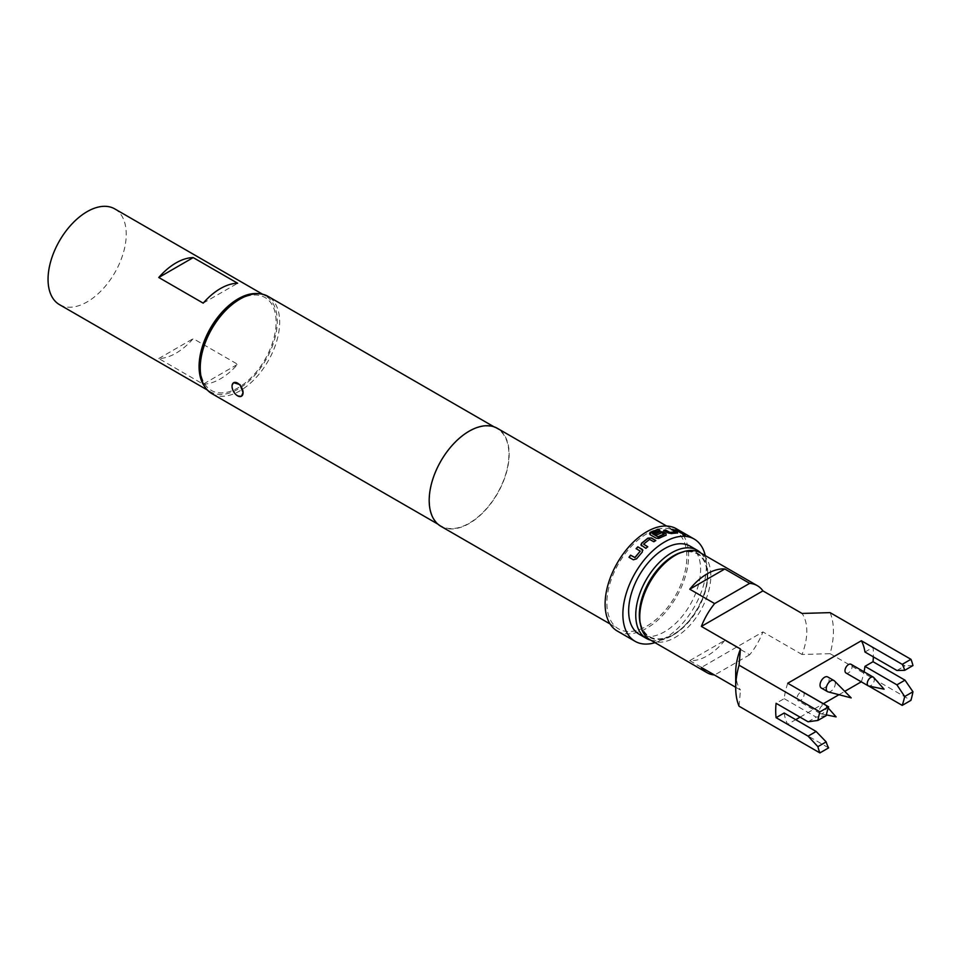 <?xml version="1.0" encoding="UTF-8"?>
<svg xmlns="http://www.w3.org/2000/svg" width="961" height="961" viewBox="0 0 961 961"><rect width="100%" height="100%" fill="white"/><g stroke="black" fill="none" stroke-linecap="round" stroke-linejoin="round"><path stroke-width="0.72" stroke-dasharray="4.8 3.6" d="M684.725 534.941L682.478 534.064M666.093 535.109L666.021 533.739L666.057 535.337L659.594 538.34L656.111 538.136M664.147 534.268L661.781 532.911L656.531 535.265L654.861 534.088M659.582 530.4L652.519 533.535M241.643 396.1L237.944 395.608C234.472 393.373 232.502 390.262 232.045 386.286L233.847 382.61M873.765 677.529A5.021 2.907 -60 0 1 873.957 681.637A5.021 2.907 -60 0 1 870.81 685.625A5.021 2.907 -60 0 1 868.828 686.07M851.05 664.303A5.021 2.907 -60 0 1 851.818 668.339A5.021 2.907 -60 0 1 848.539 672.76A5.021 2.907 -60 0 1 846.028 673.012M825.739 705.17A5.021 2.907 -60 0 1 825.787 705.218A5.021 2.907 -60 0 1 825.98 709.338A5.021 2.907 -60 0 1 822.844 713.326A5.021 2.907 -60 0 1 820.85 713.771A5.021 2.907 -60 0 1 820.322 713.579A5.021 2.907 -60 0 1 819.553 709.542A5.021 2.907 -60 0 1 822.844 705.122A5.021 2.907 -60 0 1 824.886 704.689M803.084 692.004A5.021 2.907 -60 0 1 803.852 696.04A5.021 2.907 -60 0 1 800.561 700.461A5.021 2.907 -60 0 1 798.05 700.713A5.021 2.907 -60 0 1 797.282 696.689A5.021 2.907 -60 0 1 800.561 692.256A5.021 2.907 -60 0 1 802.615 691.824M821.355 688.064A6.403 3.7 120 0 0 824.55 687.74A6.403 3.7 120 0 0 828.742 682.094A6.403 3.7 120 0 0 827.757 676.964M828.106 691.872A6.403 3.7 120 0 0 830.772 691.331A6.403 3.7 120 0 0 834.809 686.142A6.403 3.7 120 0 0 834.436 680.905M639.762 614.8A47.75 27.569 120 0 0 673.517 634.296A47.75 27.569 120 0 0 707.272 575.819A47.75 27.569 120 0 0 673.517 556.323M650.165 639.858A50.26 29.022 120 0 0 675.295 637.371A50.26 29.022 120 0 0 708.125 593.081A50.26 29.022 120 0 0 700.425 552.815M830.088 612.625A69.108 39.894 120 0 1 830.088 653.672L802.027 654.489A50.26 29.022 120 0 0 802.027 613.442M802.027 654.489L762.926 631.918L701.374 667.451M724.798 640.386A50.26 29.022 -60 0 1 707.272 655.834A50.26 29.022 -60 0 1 689.758 660.615L724.798 640.386L749.676 654.753A50.26 29.022 120 0 0 762.926 631.918M640.434 624.458A48.374 27.929 120 0 0 673.517 634.813L673.517 634.813A48.374 27.929 120 0 0 707.716 575.567A48.374 27.929 120 0 0 682.214 552.095M700.857 553.055A50.885 29.383 -60 0 1 707.716 573.513A50.885 29.383 -60 0 1 671.739 635.834L673.517 634.813L671.739 635.834A50.885 29.383 -60 0 1 650.597 640.11M690.07 546.112A50.885 29.383 -60 0 1 697.878 586.895A50.885 29.383 -60 0 1 664.628 631.725A50.885 29.383 -60 0 1 639.185 634.248M203.191 384.172A55.282 31.917 120 0 0 237.631 364.291L193.209 338.644A55.282 31.917 -60 0 1 158.769 358.525L203.191 384.172L237.631 364.291M259.158 293.766A55.282 31.917 -60 0 1 265.825 296.096A55.282 31.917 -60 0 1 277.273 321.406A55.282 31.917 -60 0 1 253.139 377.036A55.282 31.917 -60 0 1 210.531 391.848A55.282 31.917 -60 0 1 205.186 387.235M114.779 208.897A55.282 31.917 -60 0 1 126.239 234.196A55.282 31.917 -60 0 1 102.106 289.838A55.282 31.917 -60 0 1 59.498 304.649M238.172 300.168A53.648 30.98 -60 0 1 276.119 322.067A53.648 30.98 -60 0 1 238.172 387.776A53.648 30.98 -60 0 1 200.236 365.877M211.876 393.638A56.158 32.422 120 0 0 239.95 390.851A56.158 32.422 120 0 0 276.648 341.359A56.158 32.422 120 0 0 268.035 296.36M617.334 631.065A59.053 34.091 120 0 0 646.861 628.146A59.053 34.091 120 0 0 685.445 576.107A59.053 34.091 120 0 0 676.388 528.778M655.006 642.657A59.053 34.091 120 0 0 664.628 638.404A59.053 34.091 120 0 0 705.266 555.602M440.907 526.304A56.543 32.638 120 0 0 469.172 523.505A56.543 32.638 120 0 0 506.111 473.677A56.543 32.638 120 0 0 497.45 428.366M646.861 533.763A56.543 32.638 120 0 0 609.923 583.579A56.543 32.638 120 0 0 618.596 628.89A56.543 32.638 120 0 0 646.861 626.091A56.543 32.638 120 0 0 683.8 576.264A56.543 32.638 120 0 0 675.139 530.952A56.543 32.638 120 0 0 646.861 533.763M469.172 431.477A56.158 32.422 120 0 0 432.486 480.968A56.158 32.422 120 0 0 441.087 525.979A56.158 32.422 120 0 0 469.172 523.192A56.158 32.422 120 0 0 505.87 473.701A56.158 32.422 120 0 0 497.257 428.69A56.158 32.422 120 0 0 469.172 431.477M203.191 303.135L237.631 283.243M158.769 358.525L193.209 338.644M689.758 660.615L714.636 674.982A50.26 29.022 120 0 1 714.383 674.958M735.706 687.271L740.475 690.022L739.057 706.227M735.706 672.256A50.26 29.022 120 0 0 740.475 690.022M861.284 681.817L861.356 681.781A57.792 33.371 120 0 0 864.059 671.811M864.948 652.014L873.02 647.342A69.108 39.894 -60 0 1 873.369 656.868M787.744 683.247A57.792 33.371 120 0 0 784.164 698.647L776.092 703.308M784.164 713.014A57.792 33.371 120 0 0 787.744 724.282L795.708 719.681M800.069 717.158L823.361 703.716M838.965 694.707L844.755 691.367M826.16 715.669L816.141 717.11L784.164 698.647M912.95 665.565L905.01 665.817L873.02 647.342M830.088 653.672L910.944 700.341M861.356 681.781L868.768 686.058M787.744 724.282L828.622 747.874M749.676 654.753L714.636 674.982M808.069 721.783L816.141 717.11M896.925 670.478L905.01 665.817M681.721 533.271L680.917 533.139M680.832 533.367L674.826 529.619M674.73 529.847L676.292 530.136M671.523 533.535L677.481 533.127L677.277 532.178L677.565 532.899M675.391 532.046L671.355 529.379M671.271 529.607L672.916 529.655M671.463 533.763L668.063 533.139L663.751 530.4M656.111 538.34L650.201 534.724M650.201 534.929L649.624 533.511M647.618 546.785L645.984 548.515L641.576 545.836M641.624 546.004L640.903 544.983M655.582 540.575L653.9 541.944L649.552 539.589L643.606 544.154M642.26 549.464L642.32 551.998M640.218 550.977L636.11 548.599M642.392 552.143L636.638 558.954L633.443 559.891L628.987 557.272M828.238 707.993L825.787 705.218M707.716 575.567L707.716 573.513M210.531 391.848L207.36 390.01M610.067 623.965L618.596 628.89M437.832 524.093L441.087 525.979M494.002 426.816L497.257 428.69M666.61 526.039L675.139 530.952M265.825 296.096L262.641 294.258M826.34 714.888L820.85 713.771M820.322 713.579L798.05 700.713"/><path stroke-width="1.44" d="M684.833 534.712L682.899 534.364L685.325 535.169M682.803 534.592L685.109 535.193M649.492 533.811L657.949 529.463L659.811 530.532M654.669 534.184L659.967 531.817L663.402 532.226L666.021 533.739L666.057 535.337M652.519 533.739L658.177 537.007L664.147 534.268L661.817 532.694L656.543 535.049L654.681 533.98L659.991 531.589L663.438 532.01L666.057 533.511L666.093 535.109L658.549 538.448L656.111 538.136L650.201 534.724L650.201 532.706L657.985 529.235L659.847 530.316L652.519 533.679L657.925 536.803L664.171 533.932M233.655 382.718L239.998 384.628L243.061 392.653A7.784 4.493 60 0 1 241.451 396.22A7.784 4.493 60 0 1 237.559 395.824A7.784 4.493 60 0 1 232.045 386.286A7.784 4.493 60 0 1 233.655 382.718A7.784 4.493 60 0 1 239.661 384.808A7.784 4.493 60 0 1 243.061 392.653L241.451 396.22M870.81 677.421A5.021 2.907 -60 0 1 873.333 677.169A5.021 2.907 -60 0 1 873.765 677.529L884.084 689.181L868.828 686.07A5.021 2.907 -60 0 1 868.3 685.878A5.021 2.907 -60 0 1 867.531 681.842A5.021 2.907 -60 0 1 870.81 677.421M868.3 685.878L846.028 673.012A5.021 2.907 -60 0 1 845.26 668.988A5.021 2.907 -60 0 1 848.539 664.556A5.021 2.907 -60 0 1 851.05 664.303L873.333 677.169M824.886 704.689A5.021 2.907 -60 0 1 825.355 704.869A5.021 2.907 -60 0 1 825.739 705.17M802.615 691.824A5.021 2.907 -60 0 1 803.084 692.004L825.355 704.869M833.968 680.544L827.757 676.964A6.403 3.7 120 0 0 824.55 677.277A6.403 3.7 120 0 0 820.37 682.923A6.403 3.7 120 0 0 821.355 688.064L827.565 691.644A6.403 3.7 120 0 0 828.106 691.872L851.206 697.902L834.436 680.905A6.403 3.7 120 0 0 833.968 680.544A6.403 3.7 120 0 0 830.772 680.868A6.403 3.7 120 0 0 826.58 686.514A6.403 3.7 120 0 0 827.565 691.644M639.762 616.854L639.762 614.8A47.75 27.569 120 0 1 673.517 556.323L675.295 555.302A50.26 29.022 120 0 0 639.762 616.854A50.26 29.022 120 0 0 650.165 639.858L707.02 672.688A50.26 29.022 120 0 0 714.383 674.958M776.092 717.675L784.164 713.014L816.141 731.477L826.16 741.88L817.895 746.649L808.069 736.138L776.092 717.675A69.108 39.894 -60 0 1 776.092 703.308L808.069 721.783L817.895 720.438A69.108 39.894 120 0 1 819.901 711.873L739.057 665.192L740.475 648.987L701.374 626.416L762.926 590.883A50.26 29.022 120 0 0 757.28 585.645L700.425 552.815A50.26 29.022 120 0 0 675.295 555.302L673.517 556.323M701.374 626.416A50.26 29.022 120 0 1 714.636 603.58L689.758 589.213A50.26 29.022 -60 0 1 707.272 573.765A50.26 29.022 -60 0 1 724.798 568.984L749.676 583.351A50.26 29.022 120 0 1 757.28 585.645M762.926 590.883L802.027 613.442L830.088 612.625L910.944 659.306A69.108 39.894 120 0 1 912.95 665.565L904.685 670.334A57.792 33.371 120 0 0 902.223 664.339L910.944 659.306M682.214 552.095A48.374 27.929 120 0 0 673.517 555.818A48.374 27.929 120 0 0 640.434 624.458M650.597 640.11A50.885 29.383 -60 0 1 646.297 638.356A50.885 29.383 -60 0 1 638.5 597.574A50.885 29.383 -60 0 1 671.739 552.731A50.885 29.383 -60 0 1 697.181 550.221A50.885 29.383 -60 0 1 700.857 553.055M646.297 638.356L639.185 634.248A50.885 29.383 -60 0 1 631.389 593.478A50.885 29.383 -60 0 1 664.628 548.635A50.885 29.383 -60 0 1 690.07 546.112L697.181 550.221M205.186 387.235A55.282 31.917 -60 0 1 199.083 366.537A55.282 31.917 -60 0 1 219.36 315.268A55.282 31.917 -60 0 1 259.158 293.766M207.36 390.01L59.498 304.649A55.282 31.917 -60 0 1 48.05 279.339A55.282 31.917 -60 0 1 72.183 223.709A55.282 31.917 -60 0 1 114.779 208.897L262.641 294.258M200.236 367.919L200.236 365.877A53.648 30.98 -60 0 1 238.172 300.168L239.95 299.135A56.158 32.422 120 0 0 200.236 367.919A56.158 32.422 120 0 0 211.876 393.638L437.832 524.093M641.576 545.836L641.504 543.289L647.906 538.148L651.378 537.956L655.738 540.478L653.876 541.752L649.528 539.397L643.606 544.154L647.714 546.701L645.924 548.347L640.867 544.899M643.606 544.154L647.762 546.869M636.182 548.755L637.9 546.953L642.188 549.308L642.32 551.998L636.542 558.846L633.347 559.782L628.987 557.272L630.548 555.182L634.885 557.488L640.218 551.17L636.11 548.599L637.84 546.797L642.873 550.185M705.266 555.602A59.053 34.091 120 0 0 694.154 539.037L676.388 528.778A59.053 34.091 120 0 0 646.861 531.709A59.053 34.091 120 0 0 608.289 583.747A59.053 34.091 120 0 0 617.334 631.065L635.101 641.323A59.053 34.091 120 0 0 655.006 642.657M694.154 539.037A59.053 34.091 120 0 0 664.628 541.968A59.053 34.091 120 0 0 626.055 594.006A59.053 34.091 120 0 0 635.101 641.323M666.61 526.039L497.45 428.366A56.543 32.638 120 0 0 469.172 431.165A56.543 32.638 120 0 0 432.234 480.993A56.543 32.638 120 0 0 440.907 526.304L610.067 623.965M494.002 426.816L268.035 296.36A56.158 32.422 120 0 0 239.95 299.135L238.172 300.168M666.021 533.739L666.093 535.109M673 529.427L677.361 531.95L677.565 532.899L671.523 533.535L668.111 532.923L663.751 530.4L665.541 529.991L669.889 532.406L675.475 531.817L671.355 529.379L673 529.427L677.361 531.95L677.565 532.899M663.703 530.628L665.492 530.22L669.841 532.634L675.463 531.745M676.388 529.907L682.382 533.655M237.631 283.243A55.282 31.917 120 0 0 203.191 303.135L158.769 277.489L193.209 257.596L237.631 283.243M158.769 277.489A55.282 31.917 -60 0 1 193.209 257.596M735.706 687.271L701.374 667.451A50.26 29.022 120 0 0 707.02 672.688M740.475 648.987A50.26 29.022 120 0 0 735.706 672.256L735.706 687.644A69.108 39.894 120 0 0 739.057 706.227L819.901 752.907A69.108 39.894 120 0 1 817.895 746.649M864.059 671.811A57.792 33.371 120 0 0 864.948 666.369L873.02 661.709L905.01 680.172L912.95 691.776A69.108 39.894 120 0 1 910.944 700.341L902.223 705.374A57.792 33.371 120 0 0 904.685 696.545L912.95 691.776M873.369 656.868A69.108 39.894 -60 0 1 873.02 661.709M904.685 670.334L896.925 670.478L864.948 652.014A57.792 33.371 120 0 0 861.356 640.747L787.744 683.247L828.622 706.84A57.792 33.371 120 0 0 826.16 715.669L817.895 720.438M795.708 719.681L800.069 717.158M823.361 703.716L838.965 694.707M844.755 691.367L861.284 681.817M826.16 741.88A57.792 33.371 120 0 0 828.622 747.874L819.901 752.907M861.356 640.747L902.223 664.339M739.057 665.192A69.108 39.894 120 0 0 735.706 687.644M819.901 711.873L828.622 706.84M714.636 603.58L749.676 583.351M868.768 686.058L902.223 705.374M904.685 696.545L896.925 684.833L864.948 666.369M808.069 736.138L816.141 731.477M896.925 684.833L905.01 680.172M689.758 589.213L724.798 568.984M674.73 529.847L676.292 530.136M677.277 532.178L677.481 533.127M671.271 529.607L672.916 529.655M640.903 544.983L641.552 543.458L647.93 538.34L651.378 537.956M651.402 538.16L655.75 540.671M642.26 549.464L642.897 550.257M629.095 557.38L630.644 555.302L634.981 557.608L640.278 551.121M826.34 714.888L836.106 716.882L828.238 707.993"/></g></svg>

